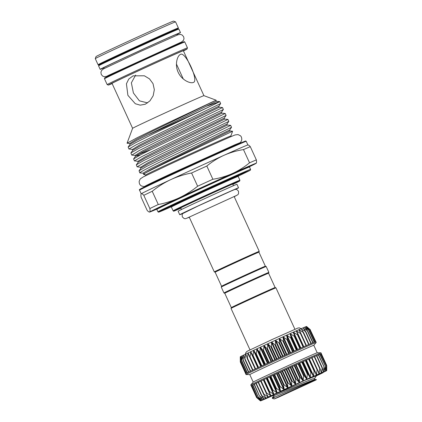 <?xml version="1.0" encoding="UTF-8"?>
<svg xmlns="http://www.w3.org/2000/svg" width="422" height="422" viewBox="0 0 422 422"><rect width="100%" height="100%" fill="white"/><g stroke="black" fill="none" stroke-linecap="round" stroke-linejoin="round"><path stroke-width="0.63" d="M240.545 356.938L240.514 356.653A36.44 0.422 -24.6 0 1 241.194 356.289L240.804 361.575L240.514 356.653A36.44 0.422 -24.6 0 0 240.276 356.817L240.313 361.585M240.514 356.653L240.313 361.86L240.276 357.123M249.777 374.594L246.042 374.567A38.602 0.448 -24.6 0 1 246.026 374.562L245.641 373.723A38.602 0.448 -24.6 0 1 245.709 373.66L240.297 361.538M240.804 361.575L240.746 361.274M241.759 361.084L241.194 356.289A36.44 0.422 -24.6 0 1 242.312 355.725L241.664 360.794M243.172 360.383L242.312 355.725A36.44 0.422 -24.6 0 1 243.847 354.971L243.04 360.114M245.018 359.486L243.847 354.971A36.44 0.422 -24.6 0 1 245.783 354.042L244.844 359.238M247.276 358.405L245.783 354.042A36.44 0.422 -24.6 0 1 248.094 352.94L247.392 358.014L247.276 358.405L247.065 358.172M249.914 357.154L248.094 352.94A36.44 0.422 -24.6 0 1 250.747 351.684L250.04 356.764L249.914 357.154L249.66 356.938M252.889 355.751L250.747 351.684A36.44 0.422 -24.6 0 1 253.706 350.297L253.026 355.356L252.889 355.751L252.604 355.556M256.175 354.216L253.706 350.297A36.44 0.422 -24.6 0 1 256.929 348.788L256.175 354.216M259.72 352.565L256.929 348.788A36.44 0.422 -24.6 0 1 258.633 348.002A36.44 0.422 -24.6 0 1 260.379 347.19L259.72 352.565M263.47 350.824L260.379 347.19A36.44 0.422 -24.6 0 1 264.003 345.512L263.47 350.824M267.384 349.015L264.003 345.512A36.44 0.422 -24.6 0 1 267.759 343.782L267.384 349.015M271.409 347.164L267.759 343.782A36.44 0.422 -24.6 0 1 271.583 342.02L271.409 347.164M275.487 345.296L271.583 342.02A36.44 0.422 -24.6 0 1 275.439 340.259L275.487 345.296M279.559 343.434L275.439 340.259A36.44 0.422 -24.6 0 1 279.264 338.513L279.559 343.434M283.573 341.609L279.264 338.513A36.44 0.422 -24.6 0 1 283.009 336.809L283.573 341.609M287.477 339.837L283.009 336.809A36.44 0.422 -24.6 0 1 286.628 335.173L287.477 339.837M291.222 338.149L286.628 335.173A36.44 0.422 -24.6 0 1 290.067 333.623L291.222 338.149M294.746 336.561L290.067 333.623A36.44 0.422 -24.6 0 1 293.279 332.183L294.746 336.561M298.011 335.1L293.279 332.183A36.44 0.422 -24.6 0 1 296.223 330.869L297.979 334.788M296.223 330.869A36.44 0.422 -24.6 0 1 298.86 329.703L300.965 333.786L296.608 331.001L296.223 330.869L296.228 331.17M298.86 329.703A36.44 0.422 -24.6 0 1 301.15 328.696L303.576 332.636L299.23 329.84L298.86 329.703L298.897 329.988M301.15 328.696A36.44 0.422 -24.6 0 1 303.07 327.868L305.808 331.666L301.224 328.965M303.07 327.868A36.44 0.422 -24.6 0 1 304.584 327.224L307.622 330.885L303.17 328.121M304.584 327.224A36.44 0.422 -24.6 0 1 305.676 326.776L309.004 330.305L304.721 327.461M305.676 326.776A36.44 0.422 -24.6 0 1 306.335 326.528L309.927 329.941L305.844 326.997M306.778 326.675L310.386 329.788L306.536 326.733M245.709 373.66A38.602 0.448 -24.6 0 1 246.195 373.38A38.602 0.448 -24.6 0 1 247.144 372.89A38.602 0.448 -24.6 0 1 248.553 372.188A38.602 0.448 -24.6 0 1 250.399 371.297A38.602 0.448 -24.6 0 1 252.651 370.215A38.602 0.448 -24.6 0 1 255.284 368.965A38.602 0.448 -24.6 0 1 258.259 367.567A38.602 0.448 -24.6 0 1 261.54 366.032A38.602 0.448 -24.6 0 1 265.079 364.381A38.602 0.448 -24.6 0 1 268.835 362.64A38.602 0.448 -24.6 0 1 272.749 360.831A38.602 0.448 -24.6 0 1 276.769 358.98A38.602 0.448 -24.6 0 1 280.846 357.112A38.602 0.448 -24.6 0 1 284.919 355.25A38.602 0.448 -24.6 0 1 288.938 353.425A38.602 0.448 -24.6 0 1 292.842 351.653A38.602 0.448 -24.6 0 1 296.587 349.959A38.602 0.448 -24.6 0 1 300.116 348.372A38.602 0.448 -24.6 0 1 303.381 346.91A38.602 0.448 -24.6 0 1 306.34 345.597A38.602 0.448 -24.6 0 1 308.957 344.442A38.602 0.448 -24.6 0 1 311.188 343.471A38.602 0.448 -24.6 0 1 313.008 342.685A38.602 0.448 -24.6 0 1 314.395 342.105A38.602 0.448 -24.6 0 1 315.324 341.736A38.602 0.448 -24.6 0 1 315.783 341.583L310.112 329.571L315.63 341.625M256.819 397.703L260.226 400.7L256.877 397.756L260.69 400.731L257.425 397.44L261.371 400.367L258.248 397.018L262.484 399.808L259.841 396.226L264.03 399.054A36.44 0.422 155.4 0 0 262.495 399.808L262.495 399.808A36.44 0.422 155.4 0 0 261.376 400.367L261.376 400.367A36.44 0.422 155.4 0 0 260.696 400.731L260.696 400.731A36.44 0.422 155.4 0 0 260.458 400.895L260.226 400.689L260.458 400.895A36.44 0.422 155.4 0 0 260.464 400.9A36.44 0.422 155.4 0 0 260.675 400.853A36.44 0.422 155.4 0 0 261.329 400.605A36.44 0.422 155.4 0 0 262.426 400.156A36.44 0.422 155.4 0 0 263.94 399.507A36.44 0.422 155.4 0 0 265.855 398.679A36.44 0.422 155.4 0 0 268.149 397.672A36.44 0.422 155.4 0 0 270.787 396.506A36.44 0.422 155.4 0 0 273.73 395.192A36.44 0.422 155.4 0 0 273.904 395.113M270.929 395.767A36.44 0.422 155.4 0 0 268.276 397.018A36.44 0.422 155.4 0 0 265.965 398.12L265.965 398.12A36.44 0.422 155.4 0 0 264.03 399.054L261.429 395.456L265.955 398.125L263.644 394.396L263.977 394.238L268.276 397.018L266.245 393.162L266.625 392.982L270.929 395.767L269.189 391.774L269.611 391.574L273.873 394.385L272.438 390.25L272.897 390.039L277.112 392.871L275.951 388.615L276.442 388.388L280.54 391.278L279.675 386.89L280.192 386.647L284.164 389.601L283.568 385.091L284.101 384.843L287.92 387.871L287.567 383.25L288.115 382.997L291.766 386.104L291.623 381.388L292.177 381.135L295.6 384.347L295.685 379.531L296.233 379.283L299.425 382.601L299.694 377.706L300.227 377.463L303.191 380.892L303.597 375.939L304.109 375.701L306.81 379.257L307.337 374.245L307.828 374.024L310.249 377.706L310.866 372.658L311.325 372.452L313.462 376.266L314.142 371.191L314.559 371.007L316.389 374.958L317.112 369.872L317.486 369.704L319.027 373.786L319.739 368.712L320.066 368.57L321.321 372.779L322.266 367.609L323.241 371.951L324.049 366.845L324.755 371.302L325.399 366.28L325.853 370.854L326.296 365.927L326.512 370.606L326.723 365.784L326.728 370.558A36.44 0.422 155.4 0 0 326.728 370.558A36.44 0.422 155.4 0 0 326.517 370.606L326.517 370.606A36.44 0.422 155.4 0 0 325.858 370.854L325.858 370.854A36.44 0.422 155.4 0 0 324.766 371.302L324.766 371.302A36.44 0.422 155.4 0 0 323.247 371.946L323.247 371.946A36.44 0.422 155.4 0 0 321.332 372.779L321.332 372.779A36.44 0.422 155.4 0 0 319.043 373.781L319.043 373.781A36.44 0.422 155.4 0 0 316.405 374.952L316.405 374.952A36.44 0.422 155.4 0 0 313.462 376.266A36.44 0.422 155.4 0 0 310.249 377.706A36.44 0.422 155.4 0 0 306.81 379.257A36.44 0.422 155.4 0 0 303.191 380.892A36.44 0.422 155.4 0 0 299.446 382.596L299.446 382.596A36.44 0.422 155.4 0 0 295.622 384.337L295.622 384.337A36.44 0.422 155.4 0 0 291.766 386.104A36.44 0.422 155.4 0 0 287.936 387.86A36.44 0.422 155.4 0 0 284.185 389.59A36.44 0.422 155.4 0 0 280.561 391.268L280.561 391.268A36.44 0.422 155.4 0 0 277.112 392.871A36.44 0.422 155.4 0 0 273.889 394.375L273.889 394.375A36.44 0.422 155.4 0 0 270.929 395.767L270.924 395.461M264.03 399.054L263.929 398.79M265.965 398.12L265.897 397.841M268.276 397.018L268.239 396.727M321.332 353.694A38.602 0.448 155.4 0 0 321.364 353.657A38.602 0.448 155.4 0 0 321.311 353.657A38.602 0.448 155.4 0 0 320.852 353.81A38.602 0.448 155.4 0 0 319.923 354.179A38.602 0.448 155.4 0 0 318.536 354.76A38.602 0.448 155.4 0 0 316.716 355.54A38.602 0.448 155.4 0 0 314.485 356.516A38.602 0.448 155.4 0 0 311.869 357.671A38.602 0.448 155.4 0 0 308.909 358.985A38.602 0.448 155.4 0 0 305.644 360.446A38.602 0.448 155.4 0 0 302.115 362.034A38.602 0.448 155.4 0 0 298.37 363.722A38.602 0.448 155.4 0 0 294.466 365.494A38.602 0.448 155.4 0 0 290.447 367.325A38.602 0.448 155.4 0 0 286.374 369.187A38.602 0.448 155.4 0 0 282.297 371.054A38.602 0.448 155.4 0 0 278.277 372.906A38.602 0.448 155.4 0 0 274.363 374.715A38.602 0.448 155.4 0 0 270.607 376.456A38.602 0.448 155.4 0 0 267.068 378.101A38.602 0.448 155.4 0 0 263.787 379.636A38.602 0.448 155.4 0 0 260.812 381.04L263.676 379.726M269.178 391.753L263.66 379.7L286.095 369.313L309.031 358.932L314.543 370.964M309.046 358.958L311.963 357.629L317.418 369.551M266.182 393.019L260.812 381.04A38.602 0.448 155.4 0 0 258.18 382.29A38.602 0.448 155.4 0 0 255.922 383.366A38.602 0.448 155.4 0 0 254.081 384.263A38.602 0.448 155.4 0 0 252.672 384.959A38.602 0.448 155.4 0 0 251.723 385.455A38.602 0.448 155.4 0 0 251.232 385.729A38.602 0.448 155.4 0 0 251.169 385.792L250.784 384.954A38.602 0.448 -24.6 0 1 250.789 384.938L253.221 382.084A35.205 0.406 -24.6 0 1 270.94 373.581A35.205 0.406 -24.6 0 1 317.217 352.781L320.963 352.808A38.602 0.448 -24.6 0 1 320.978 352.813L321.364 353.657M250.789 384.938A38.602 0.448 -24.6 0 1 270.222 375.612A38.602 0.448 -24.6 0 1 320.963 352.808M253.211 382.095L249.777 374.588A35.205 0.406 -24.6 0 1 267.506 366.069A35.205 0.406 -24.6 0 1 313.794 345.28L316.215 342.442A38.602 0.448 -24.6 0 0 316.226 342.427L315.841 341.583A38.602 0.448 -24.6 0 0 315.783 341.583M246.026 374.562A38.602 0.448 -24.6 0 1 265.47 365.225A38.602 0.448 -24.6 0 1 316.226 342.427M251.169 385.792A38.602 0.448 155.4 0 0 251.222 385.792L256.623 397.587M315.92 375.627L322.83 372.489L322.957 372.768L316.832 375.564L320.789 373.765M322.856 372.552A36.44 0.422 155.4 0 0 323.162 372.404A36.44 0.422 155.4 0 0 324.697 371.65A36.44 0.422 155.4 0 0 325.81 371.086A36.44 0.422 155.4 0 0 326.491 370.722A36.44 0.422 155.4 0 0 326.728 370.563L326.728 370.527M273.788 394.945L273.013 395.277C271.293 396 271.093 396.026 272.412 395.356L273.05 395.034M271.562 395.836L272.412 395.356A23.933 0.274 -24.6 0 1 283.885 389.902A23.933 0.274 -24.6 0 1 305.633 379.964L272.749 395.182M241.257 356.564L241.194 356.289M300.907 333.486L300.965 333.786M303.487 332.346L303.576 332.636M305.681 331.391L311.209 343.461M306.335 326.528A36.44 0.422 -24.6 0 1 306.546 326.475L307.216 327.05M256.877 397.756L251.385 385.661L251.734 385.497M257.33 397.492L251.897 385.365L252.678 385.006M258.248 397.018L252.878 384.864L254.07 384.31M259.62 396.337L254.313 384.152L255.89 383.424M261.429 395.456L261.703 395.324L256.175 383.25L258.122 382.358M263.644 394.396L263.977 394.238L258.449 382.163L260.727 381.119M266.245 393.162L266.625 392.982L261.097 380.908M263.66 379.7L269.183 391.764L269.611 391.574L264.082 379.505M308.614 359.122L314.142 371.191L314.559 371.007M311.584 357.798L317.112 369.872L317.486 369.704M311.979 357.661L314.216 356.637L319.739 368.712L320.066 368.57M314.564 356.521L316.463 355.656L321.991 367.731L322.266 367.609M316.78 355.556L318.309 354.86L324.049 366.845M324.671 371.038L324.755 371.302M318.584 354.786L319.718 354.269L325.399 366.28M325.795 370.574L325.853 370.854M319.955 354.211L320.673 353.889L326.296 365.927M326.486 370.31L326.512 370.606M320.873 353.847L321.163 353.72L326.723 365.784M318.309 354.86L318.563 354.749L323.922 366.565M316.463 355.656L316.764 355.524L322.139 367.33M314.216 356.637L314.554 356.49L319.96 368.332M263.544 394.169L258.106 382.327L258.449 382.163M261.302 395.182L255.874 383.392L256.175 383.25M259.493 396.052L254.055 384.278L254.313 384.152M251.718 385.455L257.119 397.26M251.232 385.734L256.634 397.524M316.073 375.96L322.957 372.768M320.81 373.808L316.089 375.997M316.822 375.728L316.115 376.055L316.795 375.68M231.124 136.591L230.839 135.974A46.911 0.543 155.4 0 0 226.361 137.762A46.911 0.543 155.4 0 0 178.306 159.447A46.911 0.543 155.4 0 0 145.537 175.03L143.564 174.297L143.696 174.022L150.68 169.929L167.471 161.431L230.053 130.994L232.606 131.237L172.936 159.342C152.221 169.238 139.186 175.942 144.746 174.017M143.67 174.059L143.248 173.052L150.232 168.953L229.615 130.034L231.541 127.323L165.16 159.447C149.003 167.349 137.962 173.257 140.03 172.925M143.301 173.236L139.882 172.878L139.023 170.826L146.466 166.479L230.655 125.371L227.337 125.054L226.894 124.089L228.824 121.378L162.444 153.508L144.635 162.481L137.219 166.79L140.579 167.291L147.51 163.013L164.306 154.515L226.894 124.089M137.161 166.933L136.327 164.844L143.744 160.534L227.933 119.426L224.615 119.109L224.172 118.149L226.102 115.433L141.913 156.536L134.502 160.851L137.857 161.352L144.793 157.068L161.584 148.576L224.172 118.149M134.439 160.988L133.61 158.904L141.022 154.589L158.83 145.616L225.211 113.481L226.102 115.433M225.211 113.481L221.893 113.165L221.455 112.205L223.38 109.493L157 141.618L139.191 150.596L131.822 155.096L135.135 155.407L142.072 151.129L158.862 142.631L221.455 112.205M131.717 155.048L130.889 152.959L138.305 148.649L222.489 107.541L219.171 107.225L218.733 106.265L220.659 103.548L136.475 144.651L129.058 148.961L132.413 149.462L139.35 145.184L156.14 136.686L218.733 106.265M129 149.103L128.167 147.02L135.583 142.705L153.386 133.732L215.088 103.986L219.662 101.623L206.843 106.096M203.926 95.657A39.22 0.454 155.4 0 0 203.921 95.652A39.22 0.454 155.4 0 0 200.181 97.15A39.22 0.454 155.4 0 0 160.202 115.19A39.22 0.454 155.4 0 0 132.603 128.304L112.036 83.387A39.22 0.454 155.4 0 1 139.434 70.358A39.22 0.454 155.4 0 1 179.614 52.228A39.22 0.454 155.4 0 1 183.359 50.735L203.921 95.657L216.106 100.183L153.418 130.746L136.628 139.239L129.696 143.522L127.059 143.216L136.965 137.815L161.863 125.724L214.951 100.7M149.209 134.391A51.157 0.591 155.4 0 0 219.662 101.623L216.449 101.28L216.011 100.32M180.574 54.338C185.48 51.278 199.131 81.087 193.429 82.411C190.19 83.952 181.534 79.874 178.168 72.273C174.592 64.708 177.229 55.62 180.574 54.338L180.495 54.369M147.637 102.905L139.408 100.842L133.399 92.967L131.363 82.833L135.657 75.053M153.028 83.651L154.336 89.691L153.165 95.762L149.931 100.89L145.279 104.229L140.204 105.157L135.314 103.743L127.898 95.33L126.421 83.799L128.757 79.051L133.083 75.855L144.356 75.791L149.472 78.856L153.028 83.651M183.443 50.925A43.234 0.501 155.4 0 0 187.009 49.068A43.234 0.501 155.4 0 0 182.879 50.714A43.234 0.501 155.4 0 0 138.369 70.801A43.234 0.501 155.4 0 0 108.391 85.065A43.234 0.501 155.4 0 0 112.125 83.577M108.391 85.065L107.167 84.606A44.162 0.512 -24.6 0 1 107.162 84.6A44.162 0.512 -24.6 0 1 138.005 69.931A44.162 0.512 -24.6 0 1 183.248 49.516A44.162 0.512 -24.6 0 1 187.463 47.834A44.162 0.512 -24.6 0 1 187.463 47.844L184.789 41.994A44.162 0.512 155.4 0 0 180.574 43.677A44.162 0.512 155.4 0 0 135.335 64.091A44.162 0.512 155.4 0 0 104.487 78.761L104.603 78.065L109.609 75.469C123.008 68.95 167.444 48.62 179.825 43.345L184.187 41.63L184.789 41.994M104.213 68.506L103.833 67.684A40.206 0.464 -24.6 0 1 131.922 54.327A40.206 0.464 -24.6 0 1 173.11 35.738A40.206 0.464 -24.6 0 1 176.95 34.208L177.33 35.037M177.04 34.398A44.162 0.512 155.4 0 0 180.484 32.589L178.875 29.081A44.162 0.512 155.4 0 0 120.813 55.161A44.162 0.512 155.4 0 0 98.574 65.848L100.178 69.356A44.162 0.512 155.4 0 0 103.923 67.873M180.484 32.589A44.162 0.512 155.4 0 0 122.417 58.669A44.162 0.512 155.4 0 0 100.178 69.356M102.14 63.98L101.971 63.611A40.206 0.464 -24.6 0 1 130.055 50.255A40.206 0.464 -24.6 0 1 171.248 31.671A40.206 0.464 -24.6 0 1 175.088 30.136L175.257 30.511M175.573 21.865A44.162 0.512 155.4 0 0 175.568 21.86A44.162 0.512 155.4 0 0 171.358 23.548A44.162 0.512 155.4 0 0 126.342 43.856A44.162 0.512 155.4 0 0 95.272 58.626A44.162 0.512 155.4 0 0 95.272 58.632L96.031 56.58A42.617 0.491 -24.6 0 1 126.02 42.327A42.617 0.491 -24.6 0 1 169.459 22.73A42.617 0.491 -24.6 0 1 173.521 21.1L175.568 21.86L178.364 27.957A44.162 0.512 -24.6 0 0 174.144 29.64A44.162 0.512 -24.6 0 0 128.905 50.054A44.162 0.512 -24.6 0 0 98.057 64.724L95.272 58.632M149.847 184.319C137.947 189.452 148.122 184.361 171.121 173.674L234.943 144.741L239.939 142.747L240.113 143.127M180.848 208.088A30.88 0.359 -24.6 0 1 178.685 208.922A30.88 0.359 -24.6 0 1 200.413 198.598A30.88 0.359 -24.6 0 1 231.894 184.393A30.88 0.359 -24.6 0 1 234.838 183.217A30.88 0.359 -24.6 0 1 232.791 184.303M248.136 144.994L247.883 144.968A58.674 0.68 155.4 0 0 242.297 147.209A58.674 0.68 155.4 0 0 224.003 155.296A58.674 0.68 155.4 0 0 170.752 179.63A58.674 0.68 155.4 0 0 141.301 193.73A58.674 0.68 155.4 0 0 141.206 193.809L141.301 193.73C140.864 194.083 140.8 195.228 141.106 197.164L147.162 210.388C148.354 211.723 149.182 212.25 149.657 211.981A58.674 0.68 155.4 0 0 149.573 212.081A58.674 0.68 155.4 0 0 156.652 209.196M249.439 166.716A58.674 0.68 155.4 0 0 256.159 163.319A58.674 0.68 155.4 0 0 256.249 163.24A58.674 0.68 155.4 0 0 250.652 165.461A58.674 0.68 155.4 0 0 232.358 173.547C238.551 170.72 244.28 167.138 249.539 162.813A63.464 0.733 -24.6 0 1 253.4 161.135A63.464 0.733 -24.6 0 1 256.349 159.885L250.293 146.661A63.464 0.733 155.4 0 0 243.483 149.588L249.539 162.813M249.988 349.833L231.024 308.413A24.703 0.285 -24.6 0 1 231.024 308.408L231.33 307.591A24.086 0.28 -24.6 0 1 231.33 307.591A24.086 0.28 -24.6 0 1 248.278 299.536A24.086 0.28 -24.6 0 1 272.834 288.458A24.086 0.28 -24.6 0 1 275.128 287.54A24.086 0.28 -24.6 0 1 275.133 287.54L268.577 273.224L268.883 272.406A24.703 0.285 -24.6 0 1 268.883 272.406L266.182 266.509A24.703 0.285 -24.6 0 0 266.182 266.504A24.703 0.285 -24.6 0 0 263.824 267.448A24.703 0.285 -24.6 0 0 238.641 278.81A24.703 0.285 -24.6 0 0 221.255 287.071A24.703 0.285 -24.6 0 1 221.255 287.071L221.561 286.253A24.086 0.28 -24.6 0 1 221.561 286.253A24.086 0.28 -24.6 0 1 238.509 278.198A24.086 0.28 -24.6 0 1 263.064 267.121A24.086 0.28 -24.6 0 1 265.359 266.203A24.086 0.28 -24.6 0 1 265.364 266.203L266.182 266.504M268.883 272.401A24.703 0.285 -24.6 0 0 266.525 273.345A24.703 0.285 -24.6 0 0 241.215 284.766A24.703 0.285 -24.6 0 0 223.955 292.973A24.703 0.285 -24.6 0 1 223.955 292.973L224.773 293.279A24.086 0.28 -24.6 0 1 224.773 293.274A24.086 0.28 -24.6 0 1 241.6 285.272A24.086 0.28 -24.6 0 1 266.277 274.142A24.086 0.28 -24.6 0 1 268.577 273.224M231.024 308.408A24.703 0.285 -24.6 0 1 248.41 300.147A24.703 0.285 -24.6 0 1 273.593 288.785A24.703 0.285 -24.6 0 1 275.951 287.841A24.703 0.285 -24.6 0 1 275.951 287.846L294.915 329.266M273.72 394.702L312.338 378.982L314.559 378.55L316.183 376.202L313.704 376.83L301.619 381.604M272.427 398.357L273.73 398.822L274.775 398.69A23.163 0.269 -24.6 0 1 292.857 390.186A23.163 0.269 -24.6 0 1 314.11 380.618A23.163 0.269 -24.6 0 1 316.326 379.742A23.163 0.269 -24.6 0 1 315.434 380.233C317.027 379.288 316.632 379.262 314.253 380.159C307.749 382.559 284.396 392.866 275.909 396.596A24.502 0.285 -24.6 0 0 272.427 398.357L272.253 397.951L273.852 395.699L314.933 379.373L314.559 378.55M221.561 286.253L215.136 272.216A24.086 0.28 -24.6 0 1 215.136 272.216A24.086 0.28 -24.6 0 1 231.958 264.219A24.086 0.28 -24.6 0 1 256.634 253.084A24.086 0.28 -24.6 0 1 258.934 252.166L265.364 266.203M215.136 272.222L214.318 271.916A24.703 0.285 -24.6 0 1 214.313 271.916A24.703 0.285 -24.6 0 1 231.572 263.708A24.703 0.285 -24.6 0 1 256.882 252.287A24.703 0.285 -24.6 0 1 259.24 251.348L234.115 196.462M183.011 213.416A32.346 0.375 -24.6 0 1 182.816 213.5A32.346 0.375 -24.6 0 1 179.73 214.729A32.346 0.375 -24.6 0 1 202.323 203.984A32.346 0.375 -24.6 0 1 235.465 189.035A32.346 0.375 -24.6 0 1 238.551 187.801A32.346 0.375 -24.6 0 1 235.413 189.425M179.73 214.729L178.121 211.222A32.346 0.375 -24.6 0 1 200.719 200.476A32.346 0.375 -24.6 0 1 233.857 185.522A32.346 0.375 -24.6 0 1 236.948 184.293L238.551 187.801M273.73 398.822L274.458 398.89L278.467 397.223L315.434 380.233M316.326 379.742L314.933 379.373M274.448 396.733C271.13 398.426 271.615 398.379 275.909 396.596M191.577 172.999L197.633 186.223A63.464 0.733 -24.6 0 1 212.873 179.255L206.822 166.031A63.464 0.733 155.4 0 0 191.577 172.999C184.377 174.36 177.435 176.57 170.752 179.63C164.153 182.737 157.981 186.619 152.226 191.282A63.464 0.733 155.4 0 0 143.797 195.323L149.852 208.547A63.464 0.733 -24.6 0 1 158.282 204.506L152.226 191.282M212.873 179.255C219.64 178.195 226.134 176.29 232.358 173.547A58.674 0.68 155.4 0 0 179.107 197.876A58.674 0.68 155.4 0 0 149.657 211.981C150.095 211.628 150.158 210.483 149.852 208.547M143.797 195.323C142.604 193.988 141.776 193.455 141.301 193.73M247.804 145.068C248.278 144.799 249.107 145.326 250.293 146.661M256.349 159.885C256.66 161.821 256.592 162.966 256.159 163.319M243.483 149.588C236.721 150.649 230.227 152.553 224.003 155.296C217.805 158.123 212.076 161.705 206.822 166.031M158.282 204.506C165.535 203.13 172.477 200.919 179.107 197.876C185.754 194.737 191.931 190.855 197.633 186.223M220.664 103.543L219.767 101.596M248.563 372.183L243.162 360.393M250.373 371.307L244.966 359.507M252.588 370.247L247.165 358.394M249.692 357.017L255.183 369.013L249.724 357.081M252.609 355.561L258.132 367.625L252.614 355.577M261.382 366.106L255.853 354.032M264.895 364.466L259.366 352.396M268.619 362.741L263.091 350.666M272.512 360.942L266.984 348.867M276.51 359.101L270.982 347.026M280.567 357.239L275.044 345.17M284.628 355.382L279.1 343.313M288.637 353.557L283.109 341.488M292.541 351.79L287.013 339.715M296.281 350.096L290.753 338.027M299.81 348.509L294.287 336.439M303.086 347.042L297.557 334.973M306.055 345.723L300.527 333.649M308.682 344.563L303.16 332.494M310.935 343.577L305.412 331.507M312.776 342.785L307.253 330.716M314.184 342.195L308.661 330.125M315.144 341.804L309.616 329.74M266.699 378.307L273.915 394.058M269.953 376.788L277.164 392.539M273.43 375.174L280.641 390.925M277.075 373.486L284.286 389.237M280.852 371.745L288.062 387.496M284.692 369.978L291.908 385.729M288.564 368.211L295.775 383.962M292.399 366.46L299.609 382.211M296.149 364.756L303.36 380.507M299.768 363.12L306.979 378.872M303.207 361.57L310.418 377.321M306.414 360.135L313.625 375.886M309.347 358.827L316.558 374.578M317.502 369.746L319.18 373.417M320.651 370.653L321.458 372.415M322.893 370.585L323.352 371.597M324.576 370.363L324.845 370.964M325.763 370.194L325.916 370.527M305.797 360.377L311.325 372.452M305.338 360.583L310.866 372.658M305.992 360.319L313.203 376.071M302.3 361.949L307.828 374.024M301.809 362.171L307.337 374.245M302.753 361.775L309.964 377.526M298.581 363.632L304.109 375.701M298.069 363.864L303.597 375.939M299.288 363.337L306.499 379.088M294.698 365.389L300.227 377.463M294.166 365.631L299.694 377.706M295.648 364.983L302.859 380.734M290.705 367.209L296.233 379.283M290.157 367.457L295.685 379.531M291.882 366.697L299.092 382.448M286.649 369.06L292.177 381.135M286.095 369.313L291.623 381.388M288.041 368.448L295.252 384.199M282.587 370.922L288.115 382.997M282.038 371.175L287.567 383.25M284.175 370.221L291.386 385.972M278.573 372.768L284.101 384.843M278.04 373.016L283.568 385.091M280.335 371.982L287.546 387.734M274.664 374.572L280.192 386.647M274.147 374.815L279.675 386.89M276.574 373.718L283.784 389.469M270.913 376.313L276.442 388.388M270.423 376.54L275.951 388.615M272.95 375.395L280.161 391.147M267.369 377.964L272.897 390.039M266.91 378.181L272.438 390.25M269.5 376.999L276.711 392.75M266.282 378.502L273.493 394.253M263.333 379.89L270.544 395.641M260.69 381.135L267.901 396.886M264.726 396.052L265.607 397.978M263.191 397.814L263.692 398.906M261.883 399.001L262.178 399.65M260.917 399.834L261.086 400.198M306.114 327.266L305.966 326.95M305.164 327.968L304.895 327.388M303.856 329.007L303.402 328.021M302.3 330.574L301.508 328.843M309.009 344.421L303.592 332.578M300.886 333.449L299.23 329.84M300.944 333.565L306.435 345.555L300.976 333.638M303.808 346.72L296.608 331.001M297.985 334.804L303.502 346.858L297.995 334.825M300.875 348.034L293.675 332.309M300.453 348.219L293.253 332.494M300.269 348.303L294.741 336.234M297.668 349.474L290.468 333.749M297.215 349.674L290.014 333.95M296.772 349.875L291.243 337.806M294.229 351.025L287.029 335.295M293.749 351.241L286.549 335.511M293.053 351.558L287.53 339.483M290.61 352.66L283.41 336.935M290.109 352.887L282.909 337.162M289.17 353.314L283.647 341.245M286.86 354.369L279.659 338.639M286.343 354.601L279.142 338.871M285.177 355.134L279.649 343.065M283.025 356.115L275.824 340.385M282.503 356.353L275.302 340.628M281.121 356.986L275.592 344.916M279.158 357.888L271.958 342.158M278.636 358.125L271.436 342.395M277.059 358.848L271.531 346.778M275.313 359.649L268.112 343.925M274.796 359.887L267.595 344.162M273.045 360.694L267.516 348.625M271.541 361.39L264.336 345.66M271.04 361.622L263.834 345.892M269.136 362.498L263.608 350.429M267.891 363.078L260.69 347.348M267.411 363.3L260.21 347.57M265.385 364.239L259.857 352.17M264.415 364.692L257.214 348.962M263.961 364.903L256.761 349.173M261.84 365.89L256.318 353.815M261.16 366.206L253.965 350.482M260.743 366.401L253.543 350.677M258.554 367.425L253.026 355.356M257.789 367.784L250.594 352.064M255.568 368.833L250.04 356.764M255.146 369.028L247.951 353.314M252.92 370.089L247.392 358.014M246.522 356.295L245.657 354.406M250.647 371.175L245.119 359.106M244.227 356.395L243.742 355.329M248.785 372.077L243.257 360.008M242.513 356.701L242.228 356.073M247.35 372.784L241.827 360.715M241.294 356.975L241.136 356.622M246.369 373.285L240.846 361.221M245.847 373.57L240.329 361.512M271.873 395.636L273.013 395.277M178.364 27.957L178.179 28.717L175.167 30.31A43.545 0.501 155.4 0 0 173.901 30.437A43.545 0.501 155.4 0 0 121.858 54A43.545 0.501 155.4 0 0 102.055 63.791L98.753 65.083L98.057 64.724M246.232 141.323A58.674 0.68 155.4 0 0 240.624 143.559A58.674 0.68 155.4 0 0 180.516 170.683A58.674 0.68 155.4 0 0 139.534 190.174C139.07 189.9 139.46 189.452 140.705 188.819C147.014 185.253 220.6 151.429 239.881 143.227L245.667 140.959L246.232 141.323L247.899 144.968M239.918 180.215L239.696 181.001L232.844 184.414A36.128 0.417 155.4 0 0 236.167 182.41A36.128 0.417 155.4 0 0 192.105 202.37A36.128 0.417 155.4 0 0 177.361 209.734A36.128 0.417 155.4 0 0 180.896 208.194L177.351 209.745C171.67 211.992 174.566 211.169 173.094 210.81A36.751 0.427 -24.6 0 1 198.762 198.604A36.751 0.427 -24.6 0 1 236.41 181.613A36.751 0.427 -24.6 0 1 239.918 180.215L238.182 176.422A36.751 0.427 155.4 0 0 234.674 177.826A36.751 0.427 155.4 0 0 197.027 194.811A36.751 0.427 155.4 0 0 171.358 207.017L170.72 206.669M250.584 169.386L250.483 170.066L249.55 170.657L238.129 176.206L249.824 170.509L245.477 172.123A50.334 0.58 155.4 0 0 184.097 199.933A50.334 0.58 155.4 0 0 163.551 210.193A50.334 0.58 155.4 0 0 171.227 206.833L158.508 212.176L157.928 211.807A50.956 0.591 -24.6 0 1 193.519 194.885A50.956 0.591 -24.6 0 1 245.72 171.327A50.956 0.591 -24.6 0 1 250.584 169.386L249.492 167.001A50.956 0.591 155.4 0 0 244.628 168.942A50.956 0.591 155.4 0 0 192.427 192.495A50.956 0.591 155.4 0 0 156.836 209.423L156.219 209.075M156.261 209.069A51.574 0.596 -24.6 0 1 189.847 192.996A51.574 0.596 -24.6 0 1 244.876 168.146A51.574 0.596 -24.6 0 1 242.814 169.728M170.757 206.664A37.368 0.433 -24.6 0 1 194.869 195.117A37.368 0.433 -24.6 0 1 234.922 177.029A37.368 0.433 -24.6 0 1 227.991 180.758M145.379 187.146A58.057 0.67 -24.6 0 1 169.074 175.309A58.057 0.67 -24.6 0 1 239.865 143.232M108.95 76.282A43.545 0.501 -24.6 0 1 126.716 67.409A43.545 0.501 -24.6 0 1 179.814 43.35M139.023 170.826L140.974 168.083L147.958 163.984L227.337 125.054M136.301 164.886L138.252 162.138L145.237 158.044L224.615 119.109M140.61 154.811L135.504 156.23L142.515 152.099L221.893 113.165M130.857 152.996L132.809 150.253L139.793 146.154L219.171 107.225M128.135 147.056L130.092 144.308L137.076 140.215L216.449 101.28M150.686 149.652L137.794 154.689M189.309 217.298L185.385 218.728L184.177 218.575L182.346 216.929C182.003 214.993 182.214 213.838 182.969 213.458L197.849 206.115L230.945 191.103C235.096 189.409 234.337 189.473 235.961 189.425C236.331 189.119 237.175 189.715 238.504 191.219L238.557 193.677L237.881 194.69L234.236 196.731M186.867 218.2L236.515 195.465M245.44 354.206L245.667 352.887L246.928 351.399L272.338 339.409L297.932 328.026L299.335 327.841L301.192 328.68M245.678 373.681L240.297 361.928M246.19 373.38L240.783 361.58M247.128 372.895L241.716 361.068M248.526 372.204L243.098 360.351M250.346 371.318L244.902 359.423M252.578 370.252L247.113 358.31M260.464 400.9L259.788 400.33M317.228 352.781L313.794 345.28M321.311 353.657L326.712 365.447M320.857 353.81L326.259 365.61M319.934 354.174L325.346 365.995M318.563 354.749L323.99 366.602M316.764 355.524L322.208 367.414M314.554 356.49L320.018 368.422M311.963 357.629L317.455 369.619M309.031 358.932L314.554 370.985M260.712 381.087L266.208 393.088M258.106 382.327L263.576 394.269M255.874 383.392L261.323 395.287M254.055 384.278L259.483 396.131M252.657 384.969L258.074 396.796M315.329 341.736L309.927 329.935M314.406 342.1L308.994 330.278M313.04 342.675L307.612 330.827M311.236 343.45L305.792 331.56M309.025 344.415L303.56 332.478M230.839 135.979L232.606 131.237M231.546 127.312L230.655 125.371M228.824 121.372L227.933 119.426M223.38 109.488L222.489 107.541M187.009 49.068L187.463 47.844M180.7 42.4L180.922 42.88M107.584 75.791L180.648 42.379M180.79 42.59L183.517 40.317L183.997 38.539L183.639 36.73L182.22 35.052L180.495 34.388L178.079 34.741L140.494 51.495L103.406 68.928L101.533 70.543L100.905 72.299L101.243 74.425L102.62 76.076L104.355 76.762L107.673 76.071M144.983 186.297C143.865 186.809 140.742 186.06 140.294 184.957C139.582 184.43 139.202 183.238 139.154 181.376L140.194 178.965L143.311 176.892L167.676 165.324C195.333 152.453 232.664 135.652 235.244 134.903L238.029 134.571L240.366 135.726C241.326 136.443 241.795 137.751 241.78 139.65C241.331 141.333 240.693 142.388 239.875 142.815M275.128 287.54L275.951 287.841M316.183 376.202L315.846 375.464M258.939 252.166L259.24 251.348M233.435 185.706L232.68 184.061M144.852 186.308L145.015 186.661M181.486 209.486L180.732 207.84M214.313 271.916L189.188 217.035M223.955 292.973L221.255 287.076M273.852 395.699L273.424 394.765M231.33 307.596L224.773 293.274M238.335 175.716L238.182 176.422M249.634 166.305L249.492 167.001M157.928 211.807L156.836 209.423M173.094 210.81L171.358 207.017M141.201 193.819L139.534 190.174M107.584 75.87L107.805 76.35M107.162 84.6L104.487 78.761M176.454 64.065L183.264 78.946M132.603 128.304L127.059 143.211M133.579 158.941L135.504 156.23L135.135 155.407M230.053 130.994L229.615 130.034M140.948 168.114L140.579 167.291M138.226 162.169L137.857 161.352M132.788 150.285L132.413 149.462M130.066 144.34L129.696 143.522M145.822 175.647L145.537 175.03"/></g></svg>
